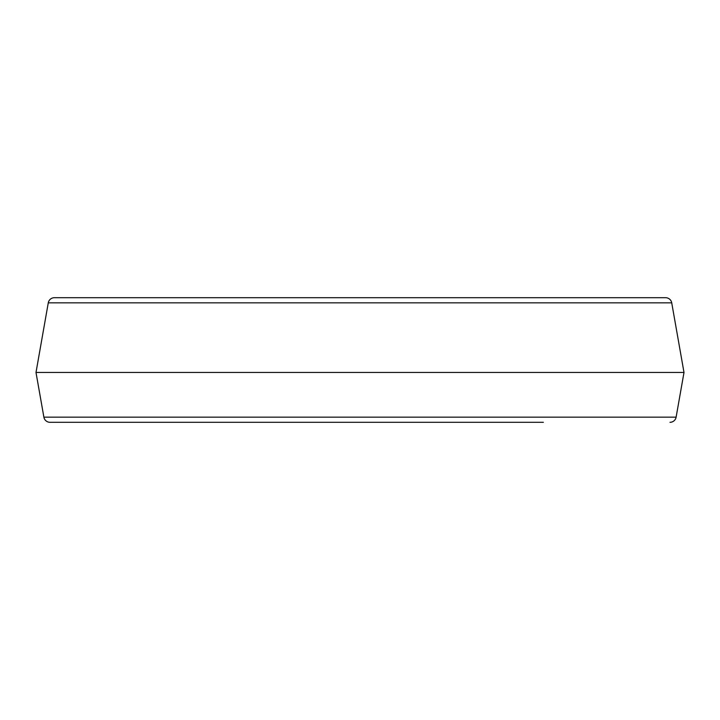 <?xml version="1.0" encoding="UTF-8"?>
<svg xmlns="http://www.w3.org/2000/svg" width="720" height="720" viewBox="0 0 720 720"><rect width="100%" height="100%" fill="white"/><g stroke="black" fill="none" stroke-linecap="round" stroke-linejoin="round"><path stroke-width="1.08" d="M543.366 422.307L50.013 422.307A6.228 6.228 0 0 1 43.884 417.159L36 372.465L48.276 302.841A6.228 6.228 0 0 1 54.414 297.693L665.586 297.693A6.228 6.228 0 0 1 671.724 302.841L684 372.465L36 372.465M669.987 422.307A6.228 6.228 0 0 0 676.116 417.159L684 372.465M79.407 297.693L640.593 297.693M43.884 417.159L676.116 417.159M671.724 302.841L48.276 302.841"/></g></svg>
